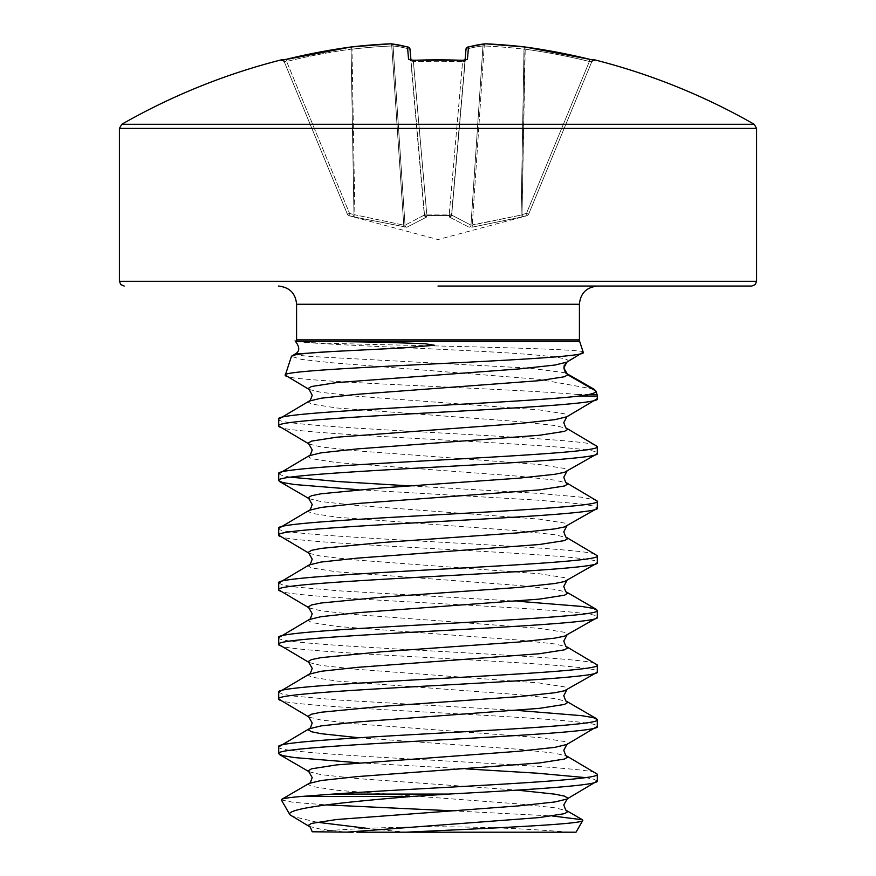 <?xml version="1.0" encoding="UTF-8"?>
<svg xmlns="http://www.w3.org/2000/svg" width="876" height="876" viewBox="0 0 876 876"><rect width="100%" height="100%" fill="white"/><g stroke="black" fill="none" stroke-linecap="round" stroke-linejoin="round"><path stroke-width="0.66" stroke-dasharray="4.38 3.29" d="M282.948 60.072A2.387 2.387 0 0 1 284.032 61.276L284.032 61.276M281.24 59.875L281.426 60.313A2.387 2.387 157.5 0 1 284.218 61.714L347.345 214.127L284.218 61.714L286.616 61.473L284.218 61.714L281.941 60.258L284.218 61.714A2.387 2.387 -22.5 0 0 282.05 60.247M410.526 60.203A2.387 2.321 -5 0 1 411.074 61.473L410.154 59.962L410.954 60.137L424.466 214.598L411.074 61.473L413.406 61.714L413.319 60.247L413.406 61.714L411.074 61.473L424.466 214.598L409.99 49.176A2.387 2.365 -5 0 0 407.493 47.019L408.577 59.371L413.319 60.313A630.567 582.573 180 0 1 438 59.875A630.567 582.573 180 0 1 462.681 60.313L467.423 59.371L468.507 47.019A637.137 242.893 95.4 0 1 485.337 43.811A637.137 586.405 102.9 0 1 525.239 47.019A636.699 634.279 180 0 1 589.953 59.371L594.76 59.875M349.557 213.426L347.345 214.138L349.557 213.426L349.02 215.737L353.356 216.701L348.944 215.518L349.557 213.426L286.616 61.473A634.312 631.903 0 0 1 351.09 49.176L351.999 49.176L351.09 49.176L353.97 214.598L403.748 225.165L353.97 214.598L353.356 216.701L355.185 217.171L353.356 216.701L353.97 214.598L349.557 213.426L353.97 214.598L351.09 49.176A634.312 631.903 -0 0 0 286.616 61.473L349.557 213.426M451.633 213.426A2.387 0.909 -175 0 1 449.3 214.138A2.387 0.909 -175 0 0 451.633 213.426A2.387 2.31 -175 0 1 449.333 215.518L426.667 215.518L426.437 217.171L406.825 227.256L355.185 217.171L406.825 227.256L426.437 217.171L426.667 215.518L449.333 215.518L449.235 216.701L449.333 215.518A2.387 2.31 -175 0 0 451.633 213.426L465.046 60.137L451.633 213.426M449.563 217.171L469.175 227.256L449.563 217.171A2.387 2.168 122.7 0 0 451.677 215.08L470.959 225.165L451.677 215.08A2.387 2.168 122.7 0 1 449.563 217.171M485.205 43.8A2.387 0.92 -87.5 0 0 484.242 45.979L472.252 225.165A2.387 0.887 82.9 0 1 471.792 227.256L520.815 217.171L471.792 227.256A2.387 0.887 -97.1 0 0 472.252 225.165L521.111 215.08L470.959 225.165L472.252 225.165L484.242 45.979L482.961 45.979L484.242 45.979A2.387 0.92 -87.5 0 1 485.26 43.8M522.644 216.701L527.056 215.518L522.644 216.701L522.03 214.598L526.443 213.426L528.655 214.127L591.968 61.276L528.655 214.127L526.443 213.426L589.384 61.473L591.782 61.714L589.384 61.473L589.953 59.371L589.384 61.473A634.312 631.903 -0 0 0 524.91 49.176L524.001 49.176L524.91 49.176L525.239 47.019L522.03 214.598L524.91 49.176A634.312 631.903 0 0 1 589.384 61.473L526.443 213.426L522.03 214.598L522.644 216.701M347.433 214.346L349.02 215.737L438 239.575L526.98 215.737L528.567 214.346M438 286.047L751.805 286.047M310.126 124.272L754.181 124.272M281.426 60.313L286.047 59.371L286.616 61.473L286.047 59.371A636.699 634.279 180 0 1 350.761 47.019L351.09 49.176L350.761 47.019A637.137 586.405 -102.9 0 1 390.663 43.811A637.137 242.893 -95.4 0 1 407.493 47.019A2.387 2.19 -74.5 0 1 409.815 49.176L424.323 215.08L405.04 225.165L424.323 215.08A2.387 2.168 57.3 0 0 426.437 217.171A2.387 2.168 57.3 0 1 424.323 215.08L409.815 49.176A634.75 241.984 84.6 0 0 393.039 45.979L391.758 45.979L393.039 45.979A2.387 2.201 -84.1 0 0 391.09 43.811A2.387 2.201 -84.1 0 1 393.039 45.979A634.75 241.984 84.6 0 1 409.815 49.176A2.387 2.19 -74.5 0 0 408.807 47.337M597.06 394.561L578.204 394.561L589.942 396.04C594.826 396.927 597.279 397.813 597.29 398.69M358.744 762.821L465.89 768.876M585.179 777.581L593.304 779.049L597.29 780.998M278.71 746.867C268.844 755.966 607.156 765.066 597.29 774.176M278.71 699.081C268.844 708.18 607.156 717.28 597.29 726.379M278.71 692.248L282.696 694.197L294.478 696.146L338.683 700.055L517.256 710.425M278.71 644.462C268.844 653.562 607.156 662.661 597.29 671.772M278.71 637.64C268.844 646.74 607.156 655.839 597.29 664.939M278.71 589.844C268.844 598.954 607.156 608.053 597.29 617.153M278.71 583.022L282.696 584.971L294.478 586.92L338.683 590.818L517.256 601.199M278.71 535.236C268.844 544.335 607.156 553.435 597.29 562.534M278.71 528.403C268.844 537.503 607.156 546.613 597.29 555.712M358.744 489.739L537.317 500.119L581.522 504.029L593.304 505.978L597.29 507.927M278.71 473.796L282.696 475.745L290.821 477.201M410.11 485.917L537.317 493.298L581.522 497.196L596.589 500.273M278.71 425.999C268.844 435.109 607.156 444.209 597.29 453.308M278.71 419.177C268.844 428.276 607.156 437.376 597.29 446.486M576.014 832.2L405.851 832.2L367.318 828.378M316.816 822.203L291.456 816.114M281.36 799.952L293.712 802.405L326.398 804.891M451.863 810.793L552.428 815.983M312.195 831.784A1592.929 1592.929 0 0 1 568.94 832.2L405.851 832.2M296.241 341.717L305.779 342.428C353.072 344.783 590.895 348.068 583.197 352.218L567.736 361.142L565.075 363.66L563.794 367.975M594.016 389.196L538.609 379.253L331.752 362.752L301.454 359.39L291.445 356.368M578.204 394.561C511.321 388.232 274.604 381.783 285.28 375.191M356.926 832.2L568.94 832.2M467.193 47.337A2.387 2.19 -105.5 0 0 466.185 49.176A2.387 2.19 -105.5 0 1 467.751 47.085A2.387 2.387 0 0 0 466.01 49.176L465.046 60.137M465.463 60.203A2.387 2.321 -175 0 0 464.926 61.473L462.594 61.714L464.926 61.473A2.387 2.321 -175 0 1 467.423 59.371M426.7 214.138A2.387 0.909 175 0 1 424.367 213.426A2.387 0.909 175 0 0 426.743 214.127A2.387 0.909 175 0 1 426.7 214.138L426.667 215.518A2.387 2.31 -5 0 1 424.367 213.426A2.387 2.31 -5 0 0 426.667 215.518L426.743 214.127L449.257 214.127L462.594 61.714A628.202 580.383 0 0 0 413.406 61.714A628.202 580.383 0 0 1 438 61.276A628.202 580.383 0 0 1 462.594 61.714L449.257 214.127L426.743 214.127L413.406 61.714L426.743 214.127M405.04 225.165L403.748 225.165L405.04 225.165A2.387 2.201 72.9 0 0 406.825 227.256A2.387 2.201 72.9 0 1 405.04 225.165L393.039 45.979L405.04 225.165M470.959 225.165A2.387 2.201 107.1 0 1 469.175 227.256A2.387 2.201 107.1 0 0 470.959 225.165L482.961 45.979A2.387 2.201 -95.9 0 1 484.91 43.811A2.387 2.201 -95.9 0 0 482.961 45.979A634.75 241.984 -84.6 0 0 466.185 49.176L451.677 215.08L466.185 49.176A634.75 241.984 -84.6 0 1 482.961 45.979L470.959 225.165M520.815 217.171A2.387 0.843 -104.1 0 0 521.111 215.08L524.001 49.176A2.387 0.931 -83.3 0 1 525.184 47.008A2.387 0.931 -83.3 0 0 524.001 49.176A634.75 584.204 -77.1 0 0 484.242 45.979A634.75 584.204 -77.1 0 1 524.001 49.176L521.111 215.08A2.387 0.843 75.9 0 1 520.815 217.171M451.534 214.598A2.387 2.31 -175 0 1 449.235 216.701A2.387 2.31 -175 0 0 451.534 214.598M527.056 215.518L526.443 213.426L527.056 215.518A2.387 2.387 22.5 0 0 528.655 214.127A2.387 2.387 -157.5 0 1 527.056 215.518M424.466 214.598A2.387 2.31 -5 0 0 426.765 216.701A2.387 2.31 -5 0 1 424.466 214.598M390.795 43.8A2.387 0.92 -92.5 0 1 391.758 45.979L403.748 225.165A2.387 0.887 97.1 0 0 404.208 227.256A2.387 0.887 -82.9 0 1 403.748 225.165L391.758 45.979A2.387 0.92 -92.5 0 0 390.74 43.8A2.387 0.92 -92.5 0 0 390.663 43.811A2.387 2.201 -84.1 0 1 391.09 43.811M354.889 215.08A2.387 0.843 104.1 0 0 355.185 217.171A2.387 0.843 -75.9 0 1 354.889 215.08L351.999 49.176A2.387 0.931 -96.7 0 0 350.86 47.008A2.387 0.931 -96.7 0 1 351.999 49.176A634.75 584.204 77.1 0 1 391.758 45.979A634.75 584.204 77.1 0 0 351.999 49.176L354.889 215.08M594.574 60.313A2.387 2.387 -157.5 0 0 591.782 61.714L594.059 60.258L591.782 61.714A2.387 2.387 22.5 0 1 593.95 60.247M466.01 49.176A2.387 2.365 -175 0 1 468.507 47.019A2.387 2.19 -105.5 0 0 467.751 47.085L484.91 43.811A2.387 2.201 -95.9 0 1 485.337 43.811M410.154 59.962L411.074 61.473A2.387 2.321 -5 0 0 408.577 59.371M347.345 214.127L347.345 214.138A2.387 2.387 157.5 0 0 348.944 215.518A2.387 2.387 -22.5 0 1 347.345 214.127L347.345 214.127M119.41 281.273L756.59 281.273M119.41 128.411L756.59 128.411M296.581 304.257L579.419 304.257M296.351 341.388L579.649 341.388M579.419 339.899L296.581 339.899M589.942 396.04L597.29 396.04M305.779 342.428C340.403 345.286 421.63 348.133 473.839 350.991C539.528 354.375 570.823 357.758 567.736 361.142L566.86 362.149M309.14 389.459L321.12 392.36L357.112 396.259L539.43 409.913L564.483 413.811L567.736 415.761L566.86 416.768M309.14 444.077L321.12 446.968L357.112 450.866L539.43 464.521L564.483 468.43L567.736 470.379L566.86 471.387M309.14 498.696L321.12 501.587L357.112 505.485L539.43 519.139L564.483 523.038L567.736 524.987L566.86 525.994M309.14 553.303L321.12 556.205L357.112 560.103L539.43 573.758L564.483 577.656L567.736 579.605L566.86 580.613M309.14 607.922L321.12 610.813L357.112 614.711L539.43 628.366L564.483 632.275L567.736 634.224L566.86 635.231M309.14 662.53L321.12 665.432L357.112 669.33L539.43 682.984L564.483 686.883L567.736 688.832L566.86 689.839M309.14 717.148L321.12 720.039L357.112 723.948L539.43 737.603L564.483 741.501L567.736 743.45L566.86 744.458M309.14 771.767L321.12 774.658L357.112 778.556L517.256 790.13M309.14 826.375L321.12 829.276L345.232 832.101M309.14 401.099L308.264 402.106L311.517 404.055L336.57 407.964L518.888 421.619L554.88 425.517L566.86 428.408M309.14 455.717L308.264 456.725L311.517 458.674L336.57 462.572L518.888 476.226L554.88 480.125L566.86 483.026M309.14 510.336L308.264 511.343L311.517 513.292L336.57 517.19L518.888 530.845L554.88 534.743L566.86 537.634M309.14 564.943L308.264 565.951L311.517 567.9L336.57 571.809L518.888 585.453L554.88 589.362L566.86 592.253M309.14 619.562L308.264 620.569L311.517 622.518L336.57 626.417L518.888 640.071L554.88 643.97L566.86 646.871M309.14 674.181L308.264 675.177L311.517 677.137L336.57 681.035L518.888 694.69L554.88 698.588L566.86 701.479M358.744 737.734L518.888 749.298L554.88 753.207L566.86 756.097M309.14 783.407L308.264 784.414L311.517 786.363L336.57 790.262L518.888 803.916L554.88 807.814L566.86 810.716M565.436 372.804L529.181 368.117L309.852 356.423L298.19 355.251L295.048 354.079M449.3 214.138A2.387 0.909 -175 0 1 449.257 214.127L449.333 215.518L449.257 214.127M564.221 365.5L565.075 363.66M594.059 60.258L593.052 60.072L591.968 61.276M592.22 59.897L589.953 59.371M465.846 59.962L464.926 61.473L465.846 59.962L462.057 60.225M425.867 59.907L413.078 60.247M409.99 49.176A2.387 2.387 0 0 0 408.249 47.085M281.941 60.258L284.065 59.831"/><path stroke-width="1.31" d="M593.95 60.247A2.387 2.387 22.5 0 1 594.574 60.313L589.953 59.371A636.699 634.279 180 0 0 525.239 47.019L525.239 47.019A637.137 586.405 102.9 0 0 485.337 43.811A2.387 0.92 -87.5 0 0 485.26 43.8A2.387 0.92 -87.5 0 1 485.337 43.811A637.137 242.893 95.4 0 0 468.507 47.019L467.423 59.371L462.681 60.313A630.567 582.573 180 0 0 438 59.875A630.567 582.573 180 0 0 413.319 60.313L408.577 59.371L407.493 47.019A637.137 242.893 -95.4 0 0 390.663 43.811A637.137 586.405 -102.9 0 0 350.761 47.019L350.761 47.019A636.699 634.279 180 0 0 286.047 59.371L281.24 59.875A2.387 2.387 0 0 1 282.948 60.072M281.24 59.875A637.17 637.17 0 0 0 121.819 124.272L754.181 124.272L756.59 128.411L756.59 281.273L755.211 284.623L751.805 286.047L438 286.047M756.59 128.411L119.41 128.411L121.819 124.272L310.126 124.272M296.581 339.899L579.419 339.899L579.419 304.257L296.581 304.257L296.581 339.899A4.774 4.774 0 0 1 296.351 341.388L296.241 341.717C299.274 341.125 328.642 341.322 384.334 342.297L424.794 343.699L434.408 345.254L403.464 347.914L331.971 351.539C306.053 352.94 292.54 354.55 291.445 356.368L295.048 354.079L331.971 351.539M579.419 339.899A4.774 4.774 0 0 0 579.649 341.388L583.197 352.218C593.818 360.069 277.407 367.712 285.28 375.191L291.445 356.368M579.255 396.04L588.727 394.561C593.895 393.401 596.293 392.24 595.921 391.068L597.06 394.561A4.774 4.774 0 0 1 597.29 396.04L579.255 396.04C513.292 403.759 269.381 411.468 278.71 419.177L309.14 401.099L321.12 398.208L357.112 394.31L539.43 380.655L564.483 376.757L567.736 374.797L595.921 391.068L594.016 389.196L565.436 372.804M278.71 419.177L278.71 425.999C268.844 416.899 607.156 407.8 597.29 398.69L566.86 416.768L554.88 419.659L518.888 423.568L336.57 437.223L311.517 441.121L308.264 443.07L312.206 449.892C310.575 454.644 309.546 456.593 309.14 455.717L278.71 473.796C268.844 464.685 607.156 455.586 597.29 446.486L597.29 453.308L596.589 454.129L564.483 472.328L554.88 474.277L518.888 478.176L381.717 487.932L321.12 493.779L311.517 495.728L308.264 497.688L312.206 504.51C310.575 509.263 309.546 511.201 309.14 510.336L278.71 528.403C268.844 519.304 607.156 510.204 597.29 501.094L597.29 507.927L596.589 508.748L564.483 526.947L554.88 528.896L518.888 532.794L381.717 542.551L321.12 548.398L311.517 550.347L308.264 552.296L312.206 559.129C310.575 563.881 309.546 565.819 309.14 564.943L278.71 583.022C268.844 573.922 607.156 564.812 597.29 555.712L597.29 562.534L596.589 563.356L564.483 581.554L554.88 583.504L518.888 587.413L381.717 597.158L321.12 603.017L311.517 604.966L308.264 606.915L312.206 613.737C310.575 618.489 309.546 620.438 309.14 619.562L278.71 637.64C268.844 628.53 607.156 619.431 597.29 610.331L597.29 617.153L596.589 617.974L564.483 636.173L554.88 638.122L518.888 642.02L381.717 651.777L321.12 657.624L311.517 659.573L308.264 661.533L312.206 668.355C310.575 673.107 309.546 675.046 309.14 674.181L278.71 692.248C268.844 683.149 607.156 674.049 597.29 664.939L597.29 671.772L596.589 672.593L564.483 690.792L554.88 692.741L518.888 696.639L381.717 706.395L321.12 712.243L311.517 714.192L308.264 716.141L312.206 722.974C310.575 727.726 309.546 729.664 309.14 728.788L308.264 729.796L311.517 731.745L321.12 733.694L358.744 737.734M597.29 398.69L597.29 396.04M597.29 780.998L597.29 774.176C604.166 780.801 427.608 787.436 333.176 794.072L448.698 794.072C529.881 789.714 599.173 785.356 597.29 780.998L566.86 799.076L554.88 801.967L518.888 805.865L336.57 819.52L311.517 823.418L308.264 825.378L309.14 826.375C309.513 825.608 310.531 827.415 312.195 831.784L353.116 832.2L312.195 831.784M597.29 726.379L597.29 719.557C607.156 728.657 268.844 737.767 278.71 746.867L278.71 753.688C268.844 744.589 607.156 735.49 597.29 726.379L566.86 744.458L554.88 747.348L518.888 751.258L336.57 764.901L311.517 768.81L308.264 770.76L312.206 777.581C310.575 782.334 309.546 784.283 309.14 783.407L281.722 799.317M566.86 689.839L563.794 695.664C565.425 700.417 566.454 702.355 566.86 701.479L567.736 702.486L564.483 704.435L539.43 708.345L357.112 721.999L321.12 725.897L309.14 728.788L278.71 746.867M597.29 671.772C607.156 680.871 268.844 689.97 278.71 699.081L278.71 692.248M597.29 617.153C607.156 626.252 268.844 635.363 278.71 644.462L278.71 637.64M597.29 562.534C607.156 571.645 268.844 580.744 278.71 589.844L278.71 583.022M597.29 507.927C607.156 517.026 268.844 526.126 278.71 535.236L278.71 528.403M597.29 453.308C607.156 462.408 268.844 471.518 278.71 480.617L278.71 473.796M278.71 753.688L282.696 755.638L294.478 757.587L358.744 762.821M465.89 768.876L537.317 773.201L585.179 777.581M566.86 744.458L563.794 750.283C565.425 755.035 566.454 756.973 566.86 756.097L597.29 774.176M278.71 699.081L309.14 717.148M517.256 710.425L581.522 715.659L593.304 717.608L597.29 719.557M278.71 644.462L309.14 662.53M566.86 635.231L563.794 641.046C565.425 645.798 566.454 647.736 566.86 646.871L597.29 664.939M278.71 589.844L309.14 607.922M517.256 601.199L581.522 606.422L593.304 608.382L597.29 610.331M278.71 535.236L309.14 553.303M566.86 525.994L563.794 531.82C565.425 536.572 566.454 538.51 566.86 537.634L597.29 555.712M278.71 480.617L282.696 482.566L294.478 484.516L358.744 489.739M290.821 477.201L338.683 481.592L410.11 485.917M566.86 471.387L563.794 477.201C565.425 481.953 566.454 483.891 566.86 483.026L597.29 501.094M278.71 425.999L309.14 444.077M566.86 416.768L563.794 422.593C565.425 427.346 566.454 429.284 566.86 428.408L597.29 446.486M405.851 832.2L576.014 832.2L582.814 820.429C583.81 824.261 490.341 828.181 405.851 832.2L356.926 832.2M367.318 828.378L316.816 822.203M309.14 826.375L289.923 814.789L281.36 799.952C280.824 798.781 287.547 797.609 301.541 796.459L333.176 794.072M326.398 804.891L451.863 810.793M552.428 815.983L582.43 819.75L582.814 820.429M285.28 375.191L309.14 389.459L308.264 388.451L311.517 386.502L336.57 382.604L518.888 368.949L554.88 365.051L566.86 362.149L583.197 352.218M289.923 814.789C284.985 808.449 340.381 802.383 411.917 796.459L301.541 796.459M281.722 799.328L281.36 799.952M448.698 794.072L411.917 796.459M566.86 362.149L563.794 367.975L567.736 374.797L564.845 371.139L563.958 368.347L564.221 365.5M410.954 60.137L409.99 49.176A2.387 2.387 0 0 0 408.249 47.085A2.387 2.19 -74.5 0 1 408.807 47.337M465.046 60.137L466.01 49.176A2.387 2.365 -175 0 1 468.507 47.019A2.387 2.19 -105.5 0 0 467.193 47.337M525.239 47.019A2.387 2.387 0 0 0 525.184 47.008A2.387 2.387 0 0 1 525.239 47.019L589.953 59.371L525.239 47.019A2.387 0.931 -83.3 0 0 525.184 47.008L485.26 43.8A2.387 0.92 -87.5 0 0 485.205 43.8M485.337 43.811A2.387 2.201 -95.9 0 0 484.91 43.811L467.751 47.085A2.387 2.387 0 0 0 466.01 49.176M467.423 59.371A2.387 2.321 -175 0 0 465.463 60.203M408.577 59.371A2.387 2.321 -5 0 1 410.526 60.203M408.249 47.085L391.09 43.811A2.387 2.387 0 0 0 390.74 43.8A2.387 0.92 -92.5 0 0 390.663 43.811A2.387 2.201 -84.1 0 1 391.09 43.811L408.249 47.085A2.387 2.19 -74.5 0 0 407.493 47.019A2.387 2.365 -5 0 1 409.99 49.176M286.047 59.371L350.761 47.019A2.387 0.931 -96.7 0 1 350.816 47.008A2.387 0.931 -96.7 0 1 350.86 47.008A2.387 0.931 -96.7 0 0 350.816 47.008A2.387 2.387 0 0 0 350.761 47.019L282.05 60.258M281.426 60.313A2.387 2.387 -22.5 0 1 282.05 60.247M756.59 281.273L119.41 281.273L120.789 284.623L124.195 286.047M579.649 341.388L296.351 341.388M588.727 394.561L597.06 394.561M517.256 790.13L554.88 794.16L564.483 796.12L567.736 798.069L563.794 804.891C565.425 809.643 566.454 811.581 566.86 810.716L567.736 811.723L564.483 813.673L539.43 817.571L347.312 832.101M566.86 428.408L567.736 429.415L564.483 431.364L539.43 435.262L357.112 448.917L321.12 452.826L309.14 455.717M566.86 483.026L567.736 484.034L564.483 485.983L539.43 489.881L357.112 503.536L321.12 507.434L309.14 510.336M566.86 537.634L567.736 538.641L564.483 540.591L539.43 544.5L357.112 558.154L321.12 562.053L309.14 564.943M566.86 580.613L563.794 586.438C565.425 591.19 566.454 593.129 566.86 592.253L567.736 593.26L564.483 595.209L539.43 599.107L357.112 612.762L321.12 616.671L309.14 619.562M566.86 646.871L567.736 647.879L564.483 649.828L539.43 653.726L357.112 667.381L321.12 671.279L309.14 674.181M566.86 756.097L567.736 757.105L564.483 759.054L539.43 762.952L357.112 776.607L321.12 780.516L309.14 783.407M754.181 124.272A637.17 637.17 0 0 0 594.76 59.875L594.574 60.313M465.528 60.192L410.472 60.192M296.581 304.257C295.606 293.296 289.54 287.229 278.382 286.047M309.14 389.459L312.206 395.284C310.575 400.036 309.546 401.975 309.14 401.099M566.86 592.253L596.589 609.51M566.86 701.479L596.589 718.736M566.86 810.716L582.43 819.75M279.411 754.51L309.14 771.767M279.411 481.439L309.14 498.696M295.048 354.079C299.964 351.473 299.964 347.071 295.059 340.863M579.419 304.257C580.394 293.296 586.46 287.229 597.618 286.047M119.41 128.411L119.41 281.273M485.26 43.8A2.387 2.387 0 0 0 484.91 43.811A2.387 2.387 0 0 1 485.26 43.8L525.184 47.008M589.953 59.371L593.95 60.258M594.76 59.875L592.22 59.897M390.74 43.8L350.816 47.008L390.74 43.8M462.057 60.225L425.867 59.907M413.319 60.247L410.154 59.962M284.065 59.831L285.751 59.437"/></g></svg>
